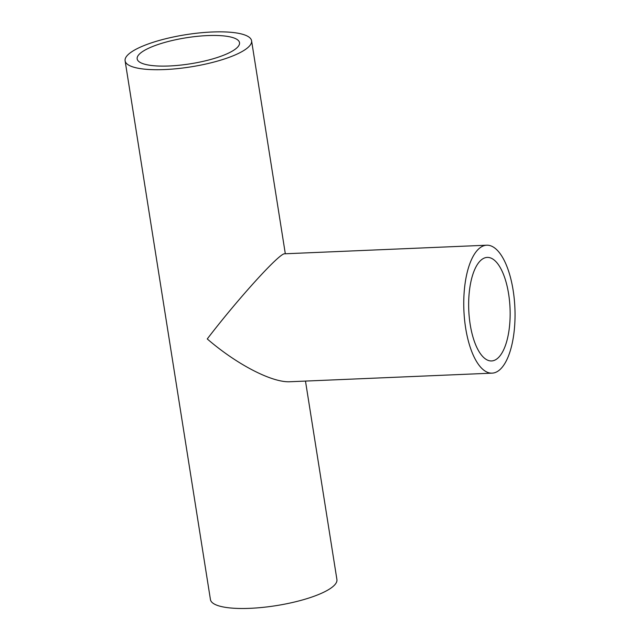 <?xml version="1.0" encoding="UTF-8"?>
<svg xmlns="http://www.w3.org/2000/svg" width="640" height="640" viewBox="0 0 640 640"><rect width="100%" height="100%" fill="white"/><g stroke="black" fill="none" stroke-linecap="round" stroke-linejoin="round"><path stroke-width="0.96" d="M481.56 259.688A51.816 20.664 -92.4 0 1 487.2 257.408A51.816 20.664 -92.4 0 1 510.04 308.304A51.816 20.664 -92.4 0 1 491.6 360.944A51.816 20.664 -92.4 0 1 469.272 317.296A51.816 20.664 -92.4 0 1 481.56 259.688M499.088 370.336A64.024 25.528 87.6 0 0 514.272 299.144A64.024 25.528 87.6 0 0 486.68 245.208A64.024 25.528 87.6 0 0 463.888 310.264A64.024 25.528 87.6 0 0 492.12 373.144A64.024 25.528 87.6 0 0 499.088 370.336M492.12 373.144L290.096 381.736C272.264 382.832 236.816 364.52 207.256 338.944C238.168 298.528 279.792 252.736 284.656 253.8L486.68 245.208M169.12 65.984A51.816 13.176 171 0 1 137.168 58.888A51.816 13.176 171 0 1 186.28 37.768A51.816 13.176 171 0 1 239.52 42.672A51.816 13.176 171 0 1 169.12 65.984M212.096 32A64.024 16.28 -9 0 0 125.104 60.8A64.024 16.28 -9 0 0 190.888 66.864A64.024 16.28 -9 0 0 251.584 40.768A64.024 16.28 -9 0 0 212.096 32M305.48 381.08L336.912 579.528A64.024 16.28 171 0 1 276.224 605.632A64.024 16.28 171 0 1 210.44 599.56L125.104 60.8M285.32 253.768L251.584 40.768"/></g></svg>
